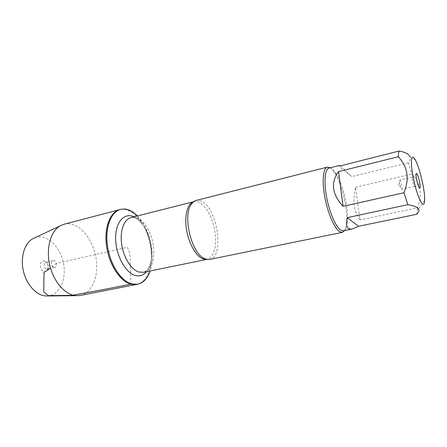 <?xml version="1.0" encoding="UTF-8"?>
<svg xmlns="http://www.w3.org/2000/svg" width="447" height="447" viewBox="0 0 447 447"><rect width="100%" height="100%" fill="white"/><g stroke="black" fill="none" stroke-linecap="round" stroke-linejoin="round"><path stroke-width="0.34" stroke-dasharray="2.23 1.68" d="M137.536 215.935C149.728 228.043 155.841 254.768 150.131 270.977M136.849 284.398C148.773 282.04 154.366 261.786 149.762 242.095C145.348 222.366 131.502 206.553 119.74 209.621C122.646 208.883 125.646 209.174 128.742 210.487C139.581 215.141 149.058 232.144 151.019 249.42C153.047 266.697 147.197 282.331 136.849 284.398M209.548 259.45C224.617 257.366 217.756 208.637 201.714 201.373C199.736 200.334 197.853 200.038 196.054 200.474M330.283 167.776C331.741 168.72 333.25 170.43 334.814 172.894C342.184 184.186 348.224 210.582 346.498 223.953C346.162 226.852 345.542 229.048 344.637 230.535M360.047 219.907C353.957 212.129 352.465 201.245 355.577 187.254L360.047 219.907L417.47 207.833C422.711 194.808 420.851 183.549 411.899 174.056L408.34 162.825C409.793 160.892 410.424 159.043 410.229 157.266L415.375 160.043M355.577 187.254L411.899 174.056M416.788 214.281L417.47 207.833M340.463 165.848L351.75 176.559L340.458 167.664C339.1 166.385 338.636 165.681 339.072 165.552M408.34 162.825L351.75 176.559M329.031 168.089C330.182 167.815 331.456 168.312 332.853 169.575L336.083 173.632C343.145 184.471 348.967 209.906 347.319 222.74C346.749 227.568 345.436 230.255 343.38 230.797M414.302 186.142L414.62 186.338C415.688 186.315 413.492 176.705 412.514 177.146L412.324 177.425C412.268 180.443 412.922 183.348 414.302 186.142M401.289 189.075L401.635 189.265C402.624 189.277 401.132 181.605 399.909 180.359L399.551 180.158C399.171 180.37 399.137 181.488 399.445 183.505L401.289 189.075M63.932 224.288C67.078 223.489 70.296 223.668 73.587 224.83C85.131 228.942 94.881 245.001 96.502 261.545C98.195 278.084 91.411 293.232 80.214 295.456M34.765 237.821C37.872 236.675 41.085 236.619 44.409 237.648C54.679 240.855 63.239 254.594 64.167 268.619C65.184 282.644 58.289 295.042 48.064 295.948M53.931 267.451L54.735 267.474C57.741 266.965 56.082 259.718 53.154 260.562C50.617 260.959 51.293 266.943 53.931 267.451M46.566 269.116L47.371 269.133L48.796 267.747C49.315 265.926 48.946 264.311 47.684 262.903L45.801 262.272C43.247 262.668 43.907 268.613 46.566 269.116M44.141 261.009L45.762 261.959C47.712 264.132 48.282 266.624 47.471 269.435C46.728 271.15 45.577 271.865 44.018 271.564C39.073 270.58 39.235 259.405 44.141 261.009M130.809 284.124L130.239 263.724C130.502 256.338 129.507 250.845 127.244 247.247L56.395 263.456L50.567 268.211M193.456 201.781L193.953 201.636C201.346 199.742 210.693 212.129 214.119 227.372C217.661 242.592 214.627 257.807 207.151 259.321L206.637 259.405M143.604 272.307C152.025 270.608 156.031 255.907 152.645 241.436C149.399 226.936 139.403 215.437 131.083 217.566C136.413 215.834 145.839 225.232 149.739 239.346C151.868 247.627 152.243 255.176 150.868 261.992C149.516 266.675 148.711 269.452 143.604 272.307M133.966 216.834C149.237 223.07 157.562 259.461 146.521 271.709M424.628 200.502L417.403 210.531M336.083 173.632L334.814 172.894M347.319 222.74L346.498 223.953M414.324 186.175L419.314 187.595M412.324 177.425L416.196 173.972M412.514 177.146L399.551 180.158M414.62 186.338L401.635 189.265M399.445 183.505L397.897 185.326L400.082 186.298M53.154 260.562L45.801 262.272M54.735 267.474L47.371 269.133M47.684 262.903L45.762 261.959M48.796 267.747L47.471 269.435"/><path stroke-width="0.67" d="M150.131 270.977C147.555 278.475 143.426 282.89 137.749 284.219L131.72 283.946C121.109 281.241 110.135 264.613 107.509 246.168C104.794 227.719 110.929 211.755 120.629 209.386C126.317 208.118 131.954 210.297 137.536 215.935M130.809 284.124L136.849 284.398C126.065 286.801 112.158 272.011 107.593 251.745C102.894 231.512 108.984 212.146 119.74 209.621C110.029 211.99 103.883 227.948 106.587 246.381C109.213 264.808 120.187 281.426 130.809 284.124C110.085 288.371 90.383 292.12 71.704 295.361L48.444 295.629L43.778 291.969L44.007 272.379L50.567 268.211M327.422 167.111L196.054 200.474C193.998 201.005 192.26 202.491 190.83 204.927C183.114 216.46 190.942 250.683 202.904 257.712L205.341 259.009L209.548 259.45L342.352 232.373L339.396 231.54C334.25 228.11 327.673 212.806 324.768 196.892C321.818 180.968 323.153 168.044 327.422 167.111L330.283 167.776M344.637 230.535L342.352 232.373M419.275 187.544C417.794 185.958 415.514 175.894 416.196 173.972C417.353 170 422.085 190.673 419.314 187.595L419.275 187.544M414.408 158.484C410.782 153.248 410.301 164.636 413.816 180.471C417.274 196.311 422.868 208.112 424.248 203.106L424.628 200.502C425.248 191.595 419.8 167.793 415.375 160.043L414.408 158.484M338.552 171.598C330.489 182.583 331.992 194.154 343.056 206.313L338.552 171.598L398.255 156.752C407.72 166.753 409.636 178.75 404.004 192.741L407.893 204.67C418.459 206.458 421.426 209.665 416.788 214.281L358.505 226.283L347.252 217.633C345.43 226.098 347.174 229.864 352.487 228.931L358.505 226.283M343.056 206.313L404.004 192.741M407.893 204.67L347.252 217.633M410.229 157.266C409.296 154.394 405.641 152.304 399.272 150.997C398.679 152.086 398.344 154.003 398.255 156.752M352.487 228.931L343.38 230.797L340.536 229.976C335.613 226.651 329.322 211.934 326.528 196.663C323.701 181.387 324.952 168.977 329.031 168.089L339.072 165.552L340.463 165.848L399.272 150.997M137.749 284.219L80.214 295.456L76.13 295.69C65.284 295.042 53.551 281.85 49.729 264.982C45.834 248.13 50.667 231.149 60.149 225.847L63.932 224.288L120.629 209.386M48.064 295.948L45.817 295.97C36.403 295.428 26.49 284.711 23.389 271.011C20.227 257.321 24.49 243.364 32.732 238.782L34.765 237.821M206.637 259.405L202.994 258.891C196.144 256.371 188.79 243.604 186.528 229.713C184.214 215.823 187.416 203.726 193.456 201.781M193.495 201.748L131.083 217.566C124.065 219.231 119.729 230.831 121.657 244.207C123.528 257.578 131.312 269.837 138.978 272.044L143.604 272.307L206.687 259.416M146.521 271.709C143.448 275.386 139.682 276.632 135.229 275.453C125.395 272.838 115.739 255.053 115.644 238.542C115.393 221.98 124.422 212.174 133.966 216.834M193.355 201.86L190.83 204.927M206.514 259.377L204.625 258.847L202.904 257.712M45.817 295.97L76.13 295.69M32.732 238.782L60.149 225.847"/></g></svg>
